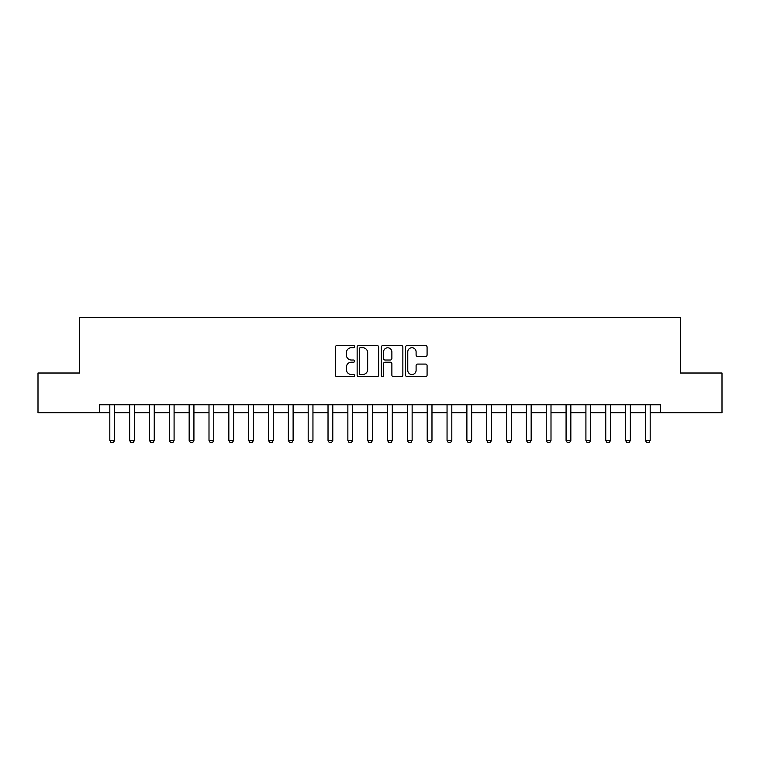 <?xml version="1.0" encoding="UTF-8"?>
<svg xmlns="http://www.w3.org/2000/svg" width="760" height="760" viewBox="0 0 760 760"><rect width="100%" height="100%" fill="white"/><g stroke="black" fill="none" stroke-linecap="round" stroke-linejoin="round"><path stroke-width="1.14" d="M354.606 346.626A1.092 1.092 0 0 0 353.514 345.534L336.965 345.534A1.558 1.558 0 0 0 335.407 347.092L335.407 375.136A1.558 1.558 0 0 0 336.965 376.694L353.514 376.694A1.092 1.092 0 0 0 354.606 375.601A1.092 1.092 0 0 0 353.514 374.509L351.376 374.509A4.987 4.987 0 0 1 346.389 369.531L346.389 367.194A4.987 4.987 0 0 1 351.376 362.206L353.514 362.206A1.092 1.092 0 0 0 354.606 361.114A1.092 1.092 0 0 0 353.514 360.022L351.376 360.022A4.987 4.987 0 0 1 346.389 355.043L346.389 352.706A4.987 4.987 0 0 1 351.376 347.719L353.514 347.719A1.092 1.092 0 0 0 354.606 346.626M425.524 356.516A1.558 1.558 0 0 0 427.082 354.958L427.082 347.092A1.558 1.558 0 0 0 425.524 345.534L407.141 345.534A1.558 1.558 0 0 0 405.584 347.092L405.584 375.136A1.558 1.558 0 0 0 407.141 376.694L425.524 376.694A1.558 1.558 0 0 0 427.082 375.136L427.082 365.636A1.558 1.558 0 0 0 425.524 364.078L417.658 364.078A1.558 1.558 0 0 0 416.1 365.636L416.1 370.348A4.17 4.17 0 0 1 411.93 374.509A4.17 4.17 0 0 1 407.769 370.348L407.769 351.889A4.17 4.17 0 0 1 411.93 347.719A4.17 4.17 0 0 1 416.1 351.889L416.1 354.958A1.558 1.558 0 0 0 417.658 356.516L425.524 356.516M99.493 412.69L38 412.69L38 373.017L79.657 373.017L79.657 317.471L680.342 317.471L680.342 373.017L722 373.017L722 412.69L660.506 412.69L660.506 404.757L99.493 404.757L99.493 412.69L109.811 412.69M378.641 347.092A1.558 1.558 0 0 0 377.084 345.534L358.701 345.534A1.558 1.558 0 0 0 357.143 347.092L357.143 375.136A1.558 1.558 0 0 0 358.701 376.694L377.084 376.694A1.558 1.558 0 0 0 378.641 375.136L378.641 347.092M382.916 345.534L401.299 345.534A1.558 1.558 0 0 1 402.857 347.092L402.857 375.136A1.558 1.558 0 0 1 401.299 376.694L393.433 376.694A1.558 1.558 0 0 1 391.875 375.136L391.875 363.764A1.558 1.558 0 0 0 390.317 362.206L385.101 362.206A1.558 1.558 0 0 0 383.543 363.764L383.543 375.601A1.092 1.092 0 0 1 382.451 376.694A1.092 1.092 0 0 1 381.358 375.601L381.358 347.092A1.558 1.558 0 0 1 382.916 345.534M114.57 412.69L129.647 412.69M134.406 412.69L149.482 412.69M154.251 412.69L169.328 412.69M174.088 412.69L189.164 412.69M193.923 412.69L209 412.69M213.759 412.69L228.836 412.69M233.595 412.69L248.672 412.69M253.431 412.69L268.517 412.69M273.277 412.69L288.353 412.69M293.113 412.69L308.19 412.69M312.949 412.69L328.026 412.69M332.785 412.69L347.861 412.69M352.621 412.69L367.697 412.69M372.457 412.69L387.543 412.69M392.302 412.69L407.379 412.69M412.138 412.69L427.215 412.69M431.974 412.69L447.051 412.69M451.81 412.69L466.887 412.69M471.647 412.69L486.723 412.69M491.483 412.69L506.568 412.69M511.328 412.69L526.404 412.69M531.164 412.69L546.24 412.69M551 412.69L566.077 412.69M570.836 412.69L585.913 412.69M590.672 412.69L605.748 412.69M610.517 412.69L625.594 412.69M630.353 412.69L645.43 412.69M650.189 412.69L660.506 412.69M360.411 347.719A1.092 1.092 0 0 0 359.319 348.812L359.319 373.416A1.092 1.092 0 0 0 360.411 374.509L362.672 374.509A4.987 4.987 0 0 0 367.659 369.531L367.659 352.706A4.987 4.987 0 0 0 362.672 347.719L360.411 347.719M391.875 351.966A4.17 4.17 0 0 0 387.714 347.795A4.17 4.17 0 0 0 383.543 351.966L383.543 358.463A1.558 1.558 0 0 0 385.101 360.022L390.317 360.022A1.558 1.558 0 0 0 391.875 358.463L391.875 351.966M114.751 404.757L114.646 405.07A1.586 1.586 0 0 0 114.57 405.555L114.57 440.467L113.382 442.529L110.998 442.529L109.811 440.467L109.811 405.555A1.586 1.586 0 0 0 109.734 405.07L109.639 404.757M109.811 440.467L114.57 440.467M134.586 404.757L134.482 405.07A1.586 1.586 0 0 0 134.406 405.555L134.406 440.467L133.218 442.529L130.843 442.529L129.647 440.467L129.647 405.555A1.586 1.586 0 0 0 129.57 405.07L129.475 404.757M129.647 440.467L134.406 440.467M154.423 404.757L154.327 405.07A1.586 1.586 0 0 0 154.251 405.555L154.251 440.467L153.055 442.529L150.68 442.529L149.482 440.467L149.482 405.555A1.586 1.586 0 0 0 149.416 405.07L149.311 404.757M149.482 440.467L154.251 440.467M174.258 404.757L174.163 405.07A1.586 1.586 0 0 0 174.088 405.555L174.088 440.467L172.9 442.529L170.516 442.529L169.328 440.467L169.328 405.555A1.586 1.586 0 0 0 169.252 405.07L169.148 404.757M169.328 440.467L174.088 440.467M194.094 404.757L194 405.07A1.586 1.586 0 0 0 193.923 405.555L193.923 440.467L192.736 442.529L190.351 442.529L189.164 440.467L189.164 405.555A1.586 1.586 0 0 0 189.088 405.07L188.993 404.757M189.164 440.467L193.923 440.467M213.93 404.757L213.835 405.07A1.586 1.586 0 0 0 213.759 405.555L213.759 440.467L212.572 442.529L210.188 442.529L209 440.467L209 405.555A1.586 1.586 0 0 0 208.924 405.07L208.829 404.757M209 440.467L213.759 440.467M233.776 404.757L233.671 405.07A1.586 1.586 0 0 0 233.595 405.555L233.595 440.467L232.408 442.529L230.023 442.529L228.836 440.467L228.836 405.555A1.586 1.586 0 0 0 228.76 405.07L228.665 404.757M228.836 440.467L233.595 440.467M253.612 404.757L253.508 405.07A1.586 1.586 0 0 0 253.431 405.555L253.431 440.467L252.244 442.529L249.869 442.529L248.672 440.467L248.672 405.555A1.586 1.586 0 0 0 248.596 405.07L248.501 404.757M248.672 440.467L253.431 440.467M273.448 404.757L273.353 405.07A1.586 1.586 0 0 0 273.277 405.555L273.277 440.467L272.08 442.529L269.705 442.529L268.517 440.467L268.517 405.555A1.586 1.586 0 0 0 268.441 405.07L268.337 404.757M268.517 440.467L273.277 440.467M293.284 404.757L293.189 405.07A1.586 1.586 0 0 0 293.113 405.555L293.113 440.467L291.925 442.529L289.541 442.529L288.353 440.467L288.353 405.555A1.586 1.586 0 0 0 288.277 405.07L288.173 404.757M288.353 440.467L293.113 440.467M313.12 404.757L313.025 405.07A1.586 1.586 0 0 0 312.949 405.555L312.949 440.467L311.762 442.529L309.377 442.529L308.19 440.467L308.19 405.555A1.586 1.586 0 0 0 308.113 405.07L308.019 404.757M308.19 440.467L312.949 440.467M332.956 404.757L332.861 405.07A1.586 1.586 0 0 0 332.785 405.555L332.785 440.467L331.597 442.529L329.213 442.529L328.026 440.467L328.026 405.555A1.586 1.586 0 0 0 327.949 405.07L327.854 404.757M328.026 440.467L332.785 440.467M352.801 404.757L352.697 405.07A1.586 1.586 0 0 0 352.621 405.555L352.621 440.467L351.433 442.529L349.049 442.529L347.861 440.467L347.861 405.555A1.586 1.586 0 0 0 347.785 405.07L347.69 404.757M347.861 440.467L352.621 440.467M372.637 404.757L372.533 405.07A1.586 1.586 0 0 0 372.457 405.555L372.457 440.467L371.269 442.529L368.894 442.529L367.697 440.467L367.697 405.555A1.586 1.586 0 0 0 367.622 405.07L367.526 404.757M367.697 440.467L372.457 440.467M392.474 404.757L392.378 405.07A1.586 1.586 0 0 0 392.302 405.555L392.302 440.467L391.106 442.529L388.731 442.529L387.543 440.467L387.543 405.555A1.586 1.586 0 0 0 387.467 405.07L387.362 404.757M387.543 440.467L392.302 440.467M412.309 404.757L412.214 405.07A1.586 1.586 0 0 0 412.138 405.555L412.138 440.467L410.951 442.529L408.566 442.529L407.379 440.467L407.379 405.555A1.586 1.586 0 0 0 407.303 405.07L407.198 404.757M407.379 440.467L412.138 440.467M432.145 404.757L432.05 405.07A1.586 1.586 0 0 0 431.974 405.555L431.974 440.467L430.787 442.529L428.402 442.529L427.215 440.467L427.215 405.555A1.586 1.586 0 0 0 427.139 405.07L427.044 404.757M427.215 440.467L431.974 440.467M451.981 404.757L451.887 405.07A1.586 1.586 0 0 0 451.81 405.555L451.81 440.467L450.623 442.529L448.238 442.529L447.051 440.467L447.051 405.555A1.586 1.586 0 0 0 446.975 405.07L446.88 404.757M447.051 440.467L451.81 440.467M471.827 404.757L471.722 405.07A1.586 1.586 0 0 0 471.647 405.555L471.647 440.467L470.459 442.529L468.074 442.529L466.887 440.467L466.887 405.555A1.586 1.586 0 0 0 466.811 405.07L466.716 404.757M466.887 440.467L471.647 440.467M491.663 404.757L491.558 405.07A1.586 1.586 0 0 0 491.483 405.555L491.483 440.467L490.295 442.529L487.92 442.529L486.723 440.467L486.723 405.555A1.586 1.586 0 0 0 486.647 405.07L486.552 404.757M486.723 440.467L491.483 440.467M511.499 404.757L511.404 405.07A1.586 1.586 0 0 0 511.328 405.555L511.328 440.467L510.131 442.529L507.756 442.529L506.568 440.467L506.568 405.555A1.586 1.586 0 0 0 506.492 405.07L506.388 404.757M506.568 440.467L511.328 440.467M531.335 404.757L531.24 405.07A1.586 1.586 0 0 0 531.164 405.555L531.164 440.467L529.976 442.529L527.592 442.529L526.404 440.467L526.404 405.555A1.586 1.586 0 0 0 526.328 405.07L526.224 404.757M526.404 440.467L531.164 440.467M551.171 404.757L551.076 405.07A1.586 1.586 0 0 0 551 405.555L551 440.467L549.812 442.529L547.428 442.529L546.24 440.467L546.24 405.555A1.586 1.586 0 0 0 546.164 405.07L546.069 404.757M546.24 440.467L551 440.467M571.007 404.757L570.912 405.07A1.586 1.586 0 0 0 570.836 405.555L570.836 440.467L569.649 442.529L567.264 442.529L566.077 440.467L566.077 405.555A1.586 1.586 0 0 0 566 405.07L565.906 404.757M566.077 440.467L570.836 440.467M590.852 404.757L590.748 405.07A1.586 1.586 0 0 0 590.672 405.555L590.672 440.467L589.484 442.529L587.1 442.529L585.913 440.467L585.913 405.555A1.586 1.586 0 0 0 585.836 405.07L585.741 404.757M585.913 440.467L590.672 440.467M610.688 404.757L610.584 405.07A1.586 1.586 0 0 0 610.517 405.555L610.517 440.467L609.32 442.529L606.945 442.529L605.748 440.467L605.748 405.555A1.586 1.586 0 0 0 605.672 405.07L605.577 404.757M605.748 440.467L610.517 440.467M630.524 404.757L630.429 405.07A1.586 1.586 0 0 0 630.353 405.555L630.353 440.467L629.156 442.529L626.781 442.529L625.594 440.467L625.594 405.555A1.586 1.586 0 0 0 625.518 405.07L625.413 404.757M625.594 440.467L630.353 440.467M650.361 404.757L650.265 405.07A1.586 1.586 0 0 0 650.189 405.555L650.189 440.467L649.002 442.529L646.617 442.529L645.43 440.467L645.43 405.555A1.586 1.586 0 0 0 645.354 405.07L645.25 404.757M645.43 440.467L650.189 440.467"/></g></svg>
